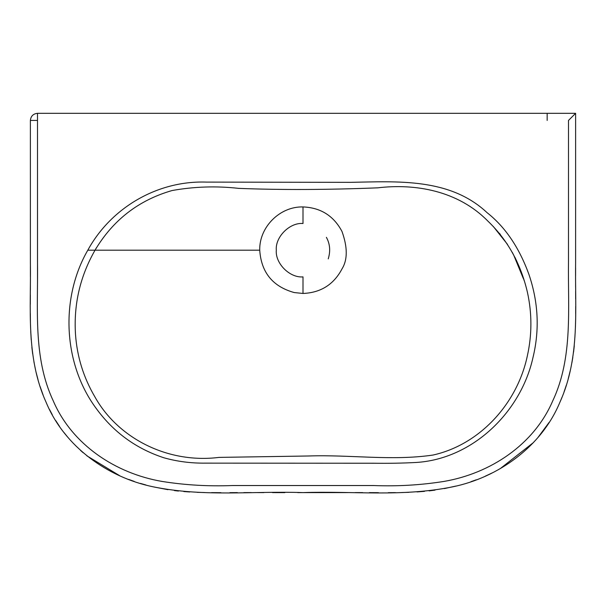 <?xml version="1.0" encoding="UTF-8"?>
<svg xmlns="http://www.w3.org/2000/svg" width="606" height="606" viewBox="0 0 606 606"><rect width="100%" height="100%" fill="white"/><g stroke="black" fill="none" stroke-linecap="round" stroke-linejoin="round"><path stroke-width="0.91" d="M303 206.934L303 223.5C289.789 222.311 275.109 236.991 276.306 250.195C275.109 263.398 289.789 278.078 303 276.889L303 293.455L294.213 292.554C272.73 286.562 261.239 272.435 259.732 250.195C259.126 227.136 279.896 206.298 303 206.934C320.672 207.638 333.664 215.804 341.981 231.431C347.639 247.248 347.662 259.709 342.057 268.806C333.777 284.517 320.756 292.736 303 293.455M87.802 250.195C111.201 207.464 157.765 180.368 206.479 182.103L350.404 182.345C397.627 181.467 449.857 177.732 487.103 212.691C505.162 226.924 519.077 247.43 528.856 274.207C538.348 301.947 539.726 329.717 532.992 357.502C520.94 412.088 472.619 459.174 415.883 462.484C402.361 463.196 388.317 463.446 373.75 463.234L205.426 463.135C191.102 463.31 177.278 461.53 163.961 457.803C136.433 448.781 114.072 432.616 96.854 409.315C63.009 364.448 59.971 298.387 87.802 250.195L259.732 250.195M571.481 117.45L575.617 113.322L37.496 113.322C33.201 113.769 30.838 116.14 30.383 120.427L30.391 262.731C31.095 308 25.603 357.328 46.177 402.452C64.562 446.698 107.777 477.483 153.288 486.838C204.275 497.208 253.535 490.852 303 492.61C352.48 490.852 401.763 497.215 452.773 486.823C498.276 477.452 541.469 446.652 559.838 402.407C580.389 357.298 574.897 307.992 575.609 262.739L575.617 113.322L568.504 120.427L568.496 261.625C567.822 307.954 573.2 357.472 552.816 400.695C533.984 444.759 490.337 473.483 443.948 481.429C420.822 485.103 397.377 486.466 373.591 485.535L232.401 485.535C208.419 486.466 184.966 485.095 162.044 481.429C115.655 473.491 72.016 444.766 53.176 400.695C32.8 357.373 38.178 308.098 37.496 261.625L37.496 113.322M575.45 326.626L575.602 320.46M575.685 313.756L575.7 306.371M575.67 298.864L575.632 291.494M575.609 287.047L575.594 281.835M575.594 275.745L575.602 267.95M575.609 259.398L575.624 249.619M575.617 236.719L575.609 218.16M575.617 177.937L575.617 138.077M574.276 345.852L573.556 352.184M31.876 347.367L32.679 353.965M33.906 361.721L35.512 369.728M36.208 372.735L38.057 379.795M40.102 386.53L43.155 395.15M49.533 409.535L52.26 414.678M55.669 420.496L59.539 426.419M64.062 432.608L67.41 436.774M80.628 450.5L83.242 452.803M86.847 455.803L119.647 475.695M128.699 479.422L134.244 481.422M140.38 483.399L145.993 485.005M154.091 487.019L167.923 489.671M174.467 490.595L178.475 491.057M183.769 491.549L189.716 491.974M197.139 492.33L204.616 492.542M211.524 492.64L220.925 492.678M229.886 492.655L237.416 492.625M243.862 492.602L251.293 492.595M257.338 492.595L263.837 492.602M272.488 492.61L284.828 492.617M297.781 492.61L347.98 492.595M355.093 492.595L362.646 492.602M369.41 492.625L378.462 492.67M388.294 492.678L395.498 492.633M401.763 492.534L408.929 492.322M416.966 491.928L424.465 491.352M429.124 490.875L435.032 490.125M444.349 488.587L455.924 486.065M470.976 481.679L476.346 479.778M485.118 476.24L492.307 472.885M500.094 468.733L533.492 442.516M537.795 437.706L549.165 422.337M560.361 401.225L561.951 397.415M564.088 391.809L566.299 385.272M568.223 378.773L570.435 369.933M571.912 362.676L572.829 357.305M31.217 339.875L30.732 331.573M30.429 322.384L30.315 313.476M30.3 304.25L30.345 294.955M30.376 290.282L30.391 284.608M30.406 276.586L30.398 266.481M30.383 255.558L30.376 246.104M30.376 233.689L30.383 213.956M30.383 173.914L30.383 139.221M37.496 120.427L30.383 120.427M547.165 120.427L547.165 113.322M37.496 131.873L37.511 281.995M527.318 355.995C517.319 403.278 480.164 444.546 433.04 455.045C391.84 461.113 349.904 454.523 308.439 455.992L219.069 457.394C167.317 463.901 117.693 437.873 94.907 396.892C83.567 377.621 77.098 356.813 75.508 334.459C73.584 304.432 80.09 276.344 95.036 250.195C112.974 220.054 138.653 200.169 172.059 190.542C194.094 186.587 216.289 185.868 238.643 188.368C280.684 190.026 327.058 189.845 377.758 187.837C415.208 183.368 458.007 190.595 487.966 221.182C507.631 240.044 520.781 263.754 527.425 292.297C532.091 313.567 532.053 334.8 527.318 355.995M326.384 237.325C330.012 243.892 330.626 251.081 328.232 258.891M95.543 249.301L96.551 247.574M513.903 255.603L523.379 278.639M523.91 279.919L524.304 280.851M524.16 280.404L523.736 279.321M523.076 277.684L515.486 258.77M521.539 272.867L516.57 260.724L512.32 252.422M464.885 203.29L464.408 202.995M523.13 277.29L521.751 273.435M499.367 233.28L500.397 234.537M515.464 258.345L515.077 257.588M507.548 244.445L493.307 226.477"/></g></svg>
